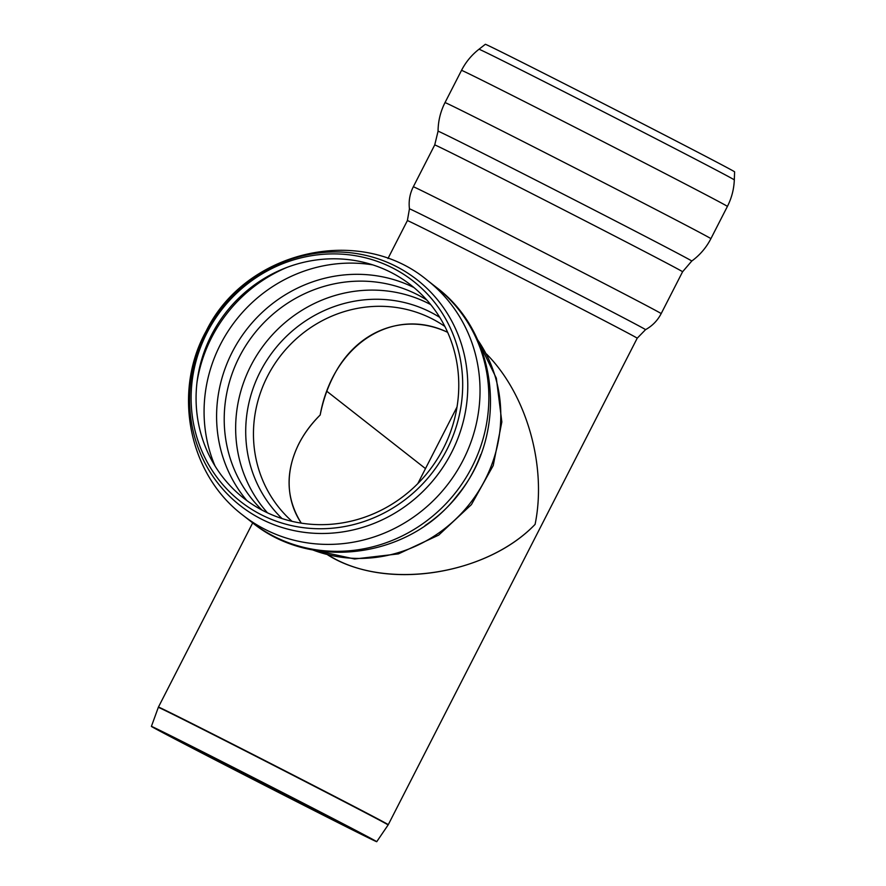 <?xml version="1.0" encoding="UTF-8"?>
<svg xmlns="http://www.w3.org/2000/svg" width="886" height="886" viewBox="0 0 886 886"><rect width="100%" height="100%" fill="white"/><g stroke="black" fill="none" stroke-linecap="round" stroke-linejoin="round"><path stroke-width="1.33" d="M447.651 332.328C404.094 311.927 356.25 330.478 333.18 376.727C327.266 388.323 322.936 401.081 320.178 415.002C311.185 424.029 304.053 433.675 298.77 443.952C285.07 472.072 285.901 498.475 301.273 523.128C279.743 490.988 287.374 447.364 320.178 415.002C332.804 344.632 392.609 305.836 447.651 332.328M486.503 354.012C526.605 394.336 547.072 466.102 535.089 524.379C488.02 573.32 392.708 589.832 335.13 559L327.82 554.957C384.291 590.718 485.938 575.712 535.089 524.379C547.072 466.102 526.605 394.336 486.503 354.012M478.983 49.251L485.34 44.3A140.01 0.975 27.1 0 1 610.41 107.206A140.01 0.975 27.1 0 1 734.605 171.862L734.306 179.902C733.94 189.25 731.637 198.087 727.406 206.416A149.335 1.041 27.1 0 0 721.259 202.916A149.335 1.041 27.1 0 0 574.471 127.008A149.335 1.041 27.1 0 0 461.517 70.359C465.803 62.042 471.618 55.01 478.983 49.251A143.41 0.997 27.1 0 1 587.662 103.751A143.41 0.997 27.1 0 1 728.403 176.547A143.41 0.997 27.1 0 1 734.306 179.902M161.474 731.138A121.537 0.853 -152.9 0 0 263.962 784.243A121.537 0.853 -152.9 0 0 366.981 836.306M230.194 765.77A126.554 0.886 -152.9 0 0 151.595 726.442A126.554 0.886 -152.9 0 0 151.395 726.398A126.554 0.886 -152.9 0 0 263.663 784.83A126.554 0.886 -152.9 0 0 376.727 841.7A126.554 0.886 -152.9 0 0 376.572 841.567A126.554 0.886 -152.9 0 0 230.194 765.77M263.928 511.089A135.414 128.78 -51.9 0 0 458.749 382.719A135.414 128.78 -51.9 0 0 259.598 281.371A135.414 128.78 -51.9 0 0 263.928 511.089M261.248 514.722A140.01 133.144 -51.9 0 0 462.669 382.01A140.01 133.144 -51.9 0 0 256.785 277.229A140.01 133.144 -51.9 0 0 261.248 514.722M264.061 784.044L264.46 783.257M417.804 483.601L457.01 406.995M425.479 468.594L326.901 391.324M676.86 268.502A139.213 0.975 27.1 0 1 682.585 271.769L691.767 261.038A142.502 0.997 27.1 0 0 685.897 257.693A142.502 0.997 27.1 0 0 545.621 185.141A142.502 0.997 27.1 0 0 438.061 131.206L434.727 144.927A139.213 0.975 27.1 0 1 540.028 197.733A139.213 0.975 27.1 0 1 676.86 268.502M434.727 144.927L413.319 186.78A139.213 0.975 27.1 0 1 518.62 239.585A139.213 0.975 27.1 0 1 655.441 310.355A139.213 0.975 27.1 0 1 661.178 313.611L682.585 271.769M413.319 186.78C409.808 193.746 408.524 201.1 409.443 208.841A132.612 0.93 27.1 0 1 509.472 258.989A132.612 0.93 27.1 0 1 640.091 326.546A132.612 0.93 27.1 0 1 645.551 329.658L637.211 338.208L388.267 824.689A129.09 0.897 -152.9 0 0 238.81 747.241A129.09 0.897 -152.9 0 0 158.439 707.072L158.317 707.36A129.068 0.897 27.1 0 1 238.666 747.518A129.068 0.897 27.1 0 1 388.112 824.955L388.267 824.689M409.443 208.841L407.383 220.592A129.09 0.897 27.1 0 1 487.754 260.761A129.09 0.897 27.1 0 1 631.906 335.185A129.09 0.897 27.1 0 1 637.211 338.208M461.517 70.359L445.005 102.61A149.335 1.041 27.1 0 1 557.97 159.258A149.335 1.041 27.1 0 1 704.747 235.178A149.335 1.041 27.1 0 1 710.893 238.677L727.406 206.416M425.014 525.608A139.213 132.391 -51.9 0 0 480.744 454.529M312.647 549.896A139.213 132.391 -51.9 0 0 469.957 503.458A139.213 132.391 -51.9 0 0 477.488 339.615M292.059 521.345A124.029 117.949 128.1 0 1 268.447 374.457A124.029 117.949 128.1 0 1 444.85 326.436M439.755 317.376A128.426 122.135 -51.9 0 0 261.237 369.827A128.426 122.135 -51.9 0 0 282.047 518.565M430.696 304.596A134.151 127.573 -51.9 0 0 251.868 363.814A134.151 127.573 -51.9 0 0 267.472 512.817M426.786 299.989A134.151 127.573 -51.9 0 0 240.427 354.843A134.151 127.573 -51.9 0 0 262.068 510.114M413.884 287.518A137.983 131.217 -51.9 0 0 233.273 350.136A137.983 131.217 -51.9 0 0 246.873 500.579M372.718 264.87A144.274 137.197 -51.9 0 0 221.511 342.395A144.274 137.197 -51.9 0 0 215.043 466.003M286.842 267.461A144.274 137.197 -51.9 0 0 212.695 335.473A144.274 137.197 -51.9 0 0 197.057 381.988M261.436 519.118A143.41 136.378 -51.9 0 0 450.442 454.684A143.41 136.378 -51.9 0 0 395.931 266.309A143.41 136.378 -51.9 0 0 206.925 330.744A143.41 136.378 -51.9 0 0 261.436 519.118M243.063 515.342A149.335 142.015 -51.9 0 0 265.169 529.44A149.335 142.015 -51.9 0 0 454.983 474.209A149.335 142.015 -51.9 0 0 427.318 280.286C359.539 223.671 245.466 250.915 206.261 330.91C172.427 391.557 188.22 473.999 243.063 515.342L251.879 522.264A149.335 142.015 -51.9 0 0 273.984 536.362A149.335 142.015 -51.9 0 0 463.799 481.131A149.335 142.015 -51.9 0 0 436.145 287.197L427.318 280.286M661.178 313.611C657.578 320.533 652.362 325.882 645.551 329.658M445.005 102.61C440.453 111.603 438.138 121.138 438.061 131.206M710.893 238.677C706.275 247.637 699.896 255.09 691.767 261.038M376.727 841.7L388.112 824.955M151.395 726.398L158.317 707.36M407.383 220.592L387.968 258.524M252.687 522.895L158.439 707.072M477.133 338.851L496.337 378.189L501.841 421.946L493.214 465.571L471.418 504.61L438.725 535.089L398.423 553.883L354.61 558.988L311.817 549.73M436.145 287.197C499.272 334.188 508.686 434.173 457.575 495.075C410.196 557.981 312.016 571.835 251.879 522.264"/></g></svg>
